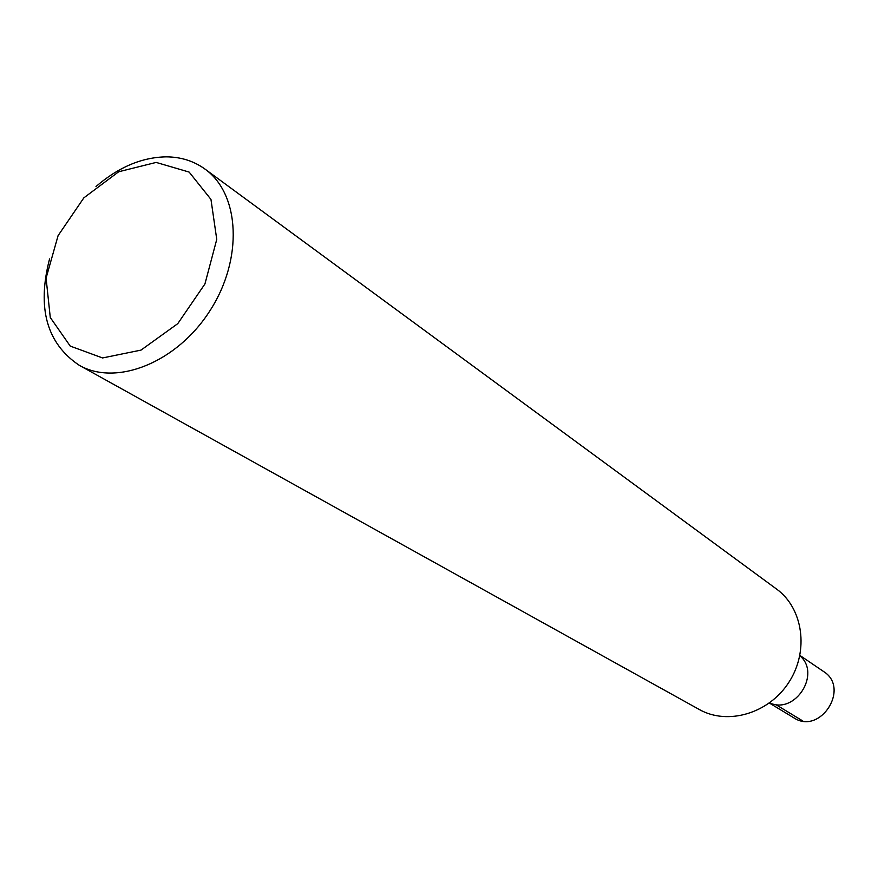 <?xml version="1.0" encoding="UTF-8"?>
<svg xmlns="http://www.w3.org/2000/svg" width="878" height="878" viewBox="0 0 878 878"><rect width="100%" height="100%" fill="white"/><g stroke="black" fill="none" stroke-linecap="round" stroke-linejoin="round"><path stroke-width="1.32" d="M95.998 186.52C118.376 167.226 141.72 157.338 166.041 156.844C180.78 156.899 193.786 160.981 205.035 169.114L776.514 589.028C803.118 608.169 809.264 650.861 789.037 682.041C769.15 713.43 727.785 725.667 699.283 709.501L79.239 365.281C46.732 343.485 36.832 308.035 49.563 258.911M205.035 169.114C240.056 194.049 243.272 259.24 209.985 310.669C177.136 362.394 116.554 386.693 79.261 365.292M156.152 162.419L189.143 172.077L210.961 199.405L216.756 239.398L204.936 283.945L177.762 323.653L141.018 350.102L102.561 357.95L70.24 346.097L50.276 317.496L46.084 278.139L58.091 235.633L83.86 197.846L118.684 171.759L156.152 162.419M799.836 655.734C821.435 673.832 795.073 714.933 769.611 702.85C795.073 714.933 821.435 673.832 799.836 655.734M799.902 655.427L823.52 671.472C850.595 688.1 820.228 735.468 793.811 717.82L769.369 703.037M802.81 720.992L775.548 704.441"/></g></svg>

